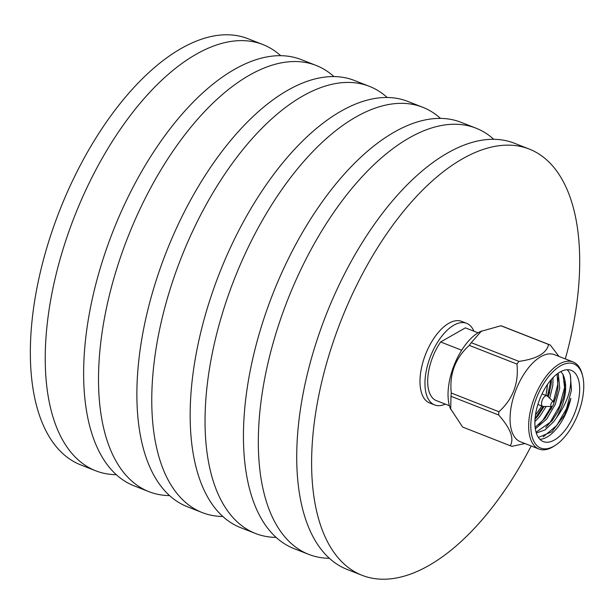 <?xml version="1.0" encoding="UTF-8"?>
<svg xmlns="http://www.w3.org/2000/svg" width="614" height="614" viewBox="0 0 614 614"><rect width="100%" height="100%" fill="white"/><g stroke="black" fill="none" stroke-linecap="round" stroke-linejoin="round"><path stroke-width="0.92" d="M280.682 55.697A228.922 112.577 111.4 0 0 262.899 44.553L248.018 38.713A228.922 112.577 111.4 0 0 181.107 48.529A228.922 112.577 111.4 0 0 40.862 269.945A228.922 112.577 111.4 0 0 80.772 464.921L95.654 470.761A228.922 112.577 111.4 0 0 116.269 474.683M262.899 44.553A228.922 112.577 111.4 0 0 195.989 54.37A228.922 112.577 111.4 0 0 55.751 275.786A228.922 112.577 111.4 0 0 95.654 470.761M333.947 76.589A228.922 112.577 111.4 0 0 316.179 65.46L301.297 59.619A228.922 112.577 111.4 0 0 234.387 69.443A228.922 112.577 111.4 0 0 94.149 290.852A228.922 112.577 111.4 0 0 134.059 485.827L148.941 491.668A228.922 112.577 111.4 0 0 169.533 495.598M316.179 65.46A228.922 112.577 111.4 0 0 249.276 75.284A228.922 112.577 111.4 0 0 109.031 296.692A228.922 112.577 111.4 0 0 148.941 491.668M387.211 97.496A228.922 112.577 111.4 0 0 369.428 86.359L354.547 80.518A228.922 112.577 111.4 0 0 287.636 90.335A228.922 112.577 111.4 0 0 147.391 311.743A228.922 112.577 111.4 0 0 187.301 506.719L202.183 512.56A228.922 112.577 111.4 0 0 222.798 516.489M369.428 86.359A228.922 112.577 111.4 0 0 302.518 96.175A228.922 112.577 111.4 0 0 162.28 317.584A228.922 112.577 111.4 0 0 202.183 512.56M440.491 118.402A228.922 112.577 111.4 0 0 422.708 107.266L407.826 101.425A228.922 112.577 111.4 0 0 340.916 111.241A228.922 112.577 111.4 0 0 200.678 332.65A228.922 112.577 111.4 0 0 240.588 527.633L255.47 533.466A228.922 112.577 111.4 0 0 276.085 537.396M422.708 107.266A228.922 112.577 111.4 0 0 355.805 117.082A228.922 112.577 111.4 0 0 215.56 338.491A228.922 112.577 111.4 0 0 255.47 533.466M493.779 139.317A228.922 112.577 111.4 0 0 475.996 128.172L461.106 122.332A228.922 112.577 111.4 0 0 394.203 132.148A228.922 112.577 111.4 0 0 253.958 353.564A228.922 112.577 111.4 0 0 293.868 548.54L308.75 554.381A228.922 112.577 111.4 0 0 329.365 558.303M475.996 128.172A228.922 112.577 111.4 0 0 409.085 137.989A228.922 112.577 111.4 0 0 268.84 359.397A228.922 112.577 111.4 0 0 308.75 554.381M565.325 358.914A228.922 112.577 111.4 0 0 529.276 149.079L514.394 143.239A228.922 112.577 111.4 0 0 447.483 153.055A228.922 112.577 111.4 0 0 307.238 374.471A228.922 112.577 111.4 0 0 347.148 569.447L362.03 575.287A228.922 112.577 111.4 0 0 428.94 565.471A228.922 112.577 111.4 0 0 531.164 445.971M529.276 149.079A228.922 112.577 111.4 0 0 462.365 158.896A228.922 112.577 111.4 0 0 322.127 380.312A228.922 112.577 111.4 0 0 362.03 575.287M445.319 404.119A43.824 21.551 -68.6 0 1 434.605 404.925A43.824 21.551 -68.6 0 1 426.968 367.602A43.824 21.551 -68.6 0 1 453.815 325.213A43.824 21.551 -68.6 0 1 466.625 323.332A43.824 21.551 -68.6 0 1 473.924 331.207M434.605 404.925L429.646 402.976A43.824 21.551 -68.6 0 1 422.002 365.652A43.824 21.551 -68.6 0 1 448.849 323.263A43.824 21.551 -68.6 0 1 461.659 321.383L466.625 323.332M551.61 406.506L543.329 406.483A5.664 2.786 -68.6 0 1 542.876 406.414A5.664 2.786 -68.6 0 1 542.807 406.391A5.664 2.786 -68.6 0 1 542.254 400.167A5.664 2.786 -68.6 0 1 546.874 395.823A5.664 2.786 -68.6 0 1 546.944 395.846A5.664 2.786 -68.6 0 1 547.396 396.13L553.475 401.748A2.602 1.282 111.4 0 0 553.237 401.602A2.602 1.282 111.4 0 0 551.103 403.628A2.602 1.282 111.4 0 0 551.395 406.468A2.602 1.282 111.4 0 0 551.61 406.506A2.602 1.282 111.4 0 0 553.506 404.503A2.602 1.282 111.4 0 0 553.475 401.748M539.906 439.325A38.252 18.811 111.4 0 0 570.859 398.356L564.443 415.141L570.506 399.729M538.386 437.444L551.863 431.757L564.481 415.064M541.279 448.281A45.229 22.242 111.4 0 0 555.34 445.319A45.229 22.242 111.4 0 0 582.609 375.829A45.229 22.242 111.4 0 0 573.276 363.688A45.229 22.242 111.4 0 0 536.168 398.908A45.229 22.242 111.4 0 0 541.279 448.281M555.34 445.319L554.035 446.163A46.764 22.994 -68.6 0 1 539.491 449.225A46.764 22.994 -68.6 0 1 538.954 449.026A46.764 22.994 -68.6 0 1 534.418 397.642A46.764 22.994 -68.6 0 1 572.578 361.776A46.764 22.994 -68.6 0 1 573.115 361.968A46.764 22.994 -68.6 0 1 582.226 374.317L582.609 375.829M558.963 356.412L550.282 345.037A54.185 26.648 111.4 0 0 550.052 344.945A54.185 26.648 111.4 0 0 549.43 344.723A54.185 26.648 111.4 0 0 548.563 344.462L500.886 325.75L480.317 331.552A46.764 22.994 111.4 0 0 454.015 365.46A46.764 22.994 111.4 0 0 450.231 408.21L462.572 427.022L510.249 445.733C514.402 438.665 510.541 428.418 498.66 415.003L450.991 396.299L450.684 409.392M463.025 427.198A54.185 26.648 -68.6 0 1 462.795 427.114A54.185 26.648 -68.6 0 1 462.572 427.022M450.991 396.299A54.185 26.648 -68.6 0 1 451.259 393.021L498.929 411.733C512.92 399.046 518.93 383.159 516.957 364.079L469.288 345.375C455.296 358.062 449.287 373.941 451.259 393.021M469.288 345.375A54.185 26.648 -68.6 0 1 471.276 342.673L518.945 361.385C536.782 358.898 546.652 353.257 548.563 344.462M481.522 330.961L471.276 342.673M500.886 325.75A54.185 26.648 -68.6 0 1 501.761 326.011A54.185 26.648 -68.6 0 1 502.382 326.241L550.052 344.945M573.115 361.968L554.511 354.669A46.764 22.994 111.4 0 0 553.974 354.47A46.764 22.994 111.4 0 0 515.814 390.343A46.764 22.994 111.4 0 0 520.35 441.727L538.954 449.026M518.945 361.385A54.185 26.648 111.4 0 0 516.957 364.079M498.929 411.733A54.185 26.648 111.4 0 0 498.66 415.003M510.249 445.733A54.185 26.648 111.4 0 0 510.472 445.825A54.185 26.648 111.4 0 0 511.094 446.048A54.185 26.648 111.4 0 0 511.969 446.309L524.985 443.546M570.813 370.211A38.252 18.811 111.4 0 0 539.591 399.553A38.252 18.811 111.4 0 0 543.306 441.596A38.252 18.811 111.4 0 0 543.743 441.758A38.252 18.811 111.4 0 0 574.965 412.416A38.252 18.811 111.4 0 0 571.25 370.372A38.252 18.811 111.4 0 0 570.813 370.211M549.683 392.177L548.195 396.874M535.009 419.216L538.064 415.724L543.989 406.606M550.996 379.874L547.473 396.207M543.06 406.46L535.055 418.648M556.568 394.879L553.843 402.861M552.431 406.13L550.881 409.308M557.996 377.74L557.689 384.717L553.36 401.64M551.265 406.506L543.006 420.037L538.862 424.719M563.46 397.58L557.773 412.017M564.888 380.442L564.581 387.426L559.63 405.885L549.898 422.739L545.754 427.428M567.213 369.728A38.252 18.811 111.4 0 1 570.306 374.624L571.465 390.128L566.522 408.586L556.783 425.448L543.198 436.853M461.682 350.226L440.66 341.975L465.374 327.853L478.022 332.819M570.306 374.624C572.256 387.902 567.628 402.308 556.438 417.835L553.567 421.803L544.986 429.938L536.298 433.024M558.233 373.174L559.722 388.109L555.302 404.311L546.675 419.101L535.308 428.802M553.037 377.625L552.83 385.408L549.714 398.271M546.13 406.491L539.79 416.399L534.886 421.672M556.438 417.835C565.908 400.458 568.088 385.976 562.992 374.402L564.888 390.136L563.345 398.018L557.98 411.618L551.848 421.127L536.053 432.225M557.105 373.995L558.003 387.434L556.453 395.316L553.836 403.014M552.5 406.069L544.956 418.426L535.116 427.329M551.418 379.383L551.111 384.732L548.233 396.913M562.992 374.402L560.897 371.57M449.417 405.724L435.856 400.405A39.173 19.264 -68.6 0 1 440.66 341.975M535.515 414.711A25.251 12.418 111.4 0 0 541.671 405.938M545.808 395.401A25.251 12.418 111.4 0 0 547.258 384.786M546.944 395.846L542.024 393.919M535.439 415.217L541.863 406.015M545.999 395.477L547.55 384.364M510.472 445.825L462.795 427.114M542.807 406.391L537.887 404.457"/></g></svg>
